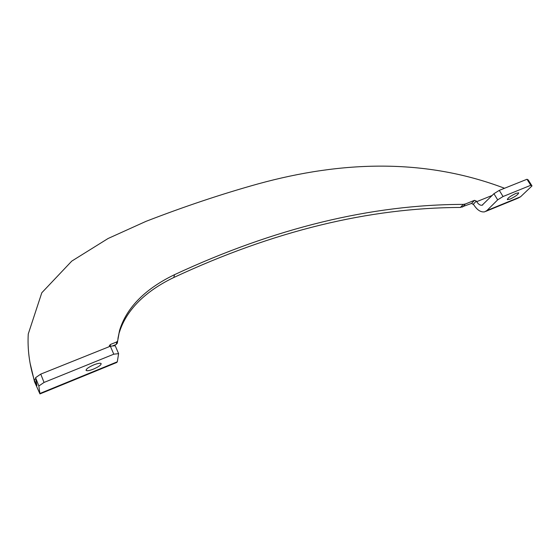 <?xml version="1.0" encoding="UTF-8"?>
<svg xmlns="http://www.w3.org/2000/svg" width="560" height="560" viewBox="0 0 560 560"><rect width="100%" height="100%" fill="white"/><g stroke="black" fill="none" stroke-linecap="round" stroke-linejoin="round"><path stroke-width="0.84" d="M510.055 199.101L507.332 199.654C507.619 198.093 510.503 196 515.977 193.368L518.672 192.815C518.364 194.39 515.494 196.483 510.055 199.101M93.527 369.089C89.719 370.58 87.276 371.042 86.205 370.489C85.792 369.18 88.326 367.304 93.814 364.861C97.615 363.384 100.037 362.929 101.08 363.482C101.479 364.798 98.966 366.667 93.527 369.089M117.369 342.86L116.298 344.414L112.301 346.017M116.298 344.414L116.648 341.985L117.663 340.886L119.616 330.253L117.929 338.534M530.775 185.29L526.988 179.263L528.234 179.935L532 185.927L530.775 185.29L503.055 196.518L497.679 199.85L486.92 210.539L484.631 211.848C480.788 212.422 477.155 210.049 473.739 204.736L471.576 203.413L460.418 207.452L463.281 204.386C371.091 204.561 274.862 227.983 174.58 274.645C151.172 285.901 127.806 303.548 119.616 330.253M460.418 207.452C368.802 207.732 273.252 231.091 173.761 277.522C150.64 288.61 127.26 306.397 119.238 332.773M30.261 363.867L34.524 381.752L39.956 393.918L38.85 385.994L35.574 377.685L36.904 385.595M463.281 204.386L465.416 203.98L462.539 207.046M471.576 203.413L474.502 200.333L465.416 203.98M474.502 200.333L476.329 201.075L473.382 204.148M492.254 195.412L476.686 201.67L476.329 201.075M504.539 188.265C425.054 158.102 341.838 160.867 258.181 183.862C221.837 193.977 184.45 206.472 146.013 221.347L108.073 238.504L71.764 261.107L41.797 292.768L28.252 334.005C27.412 349.104 29.372 364.287 34.132 379.561L34.524 381.752M109.459 346.577L109.403 345.597L110.432 344.47L110.208 346.276M116.648 341.985L110.432 344.47M476.686 201.67C478.394 204.316 480.207 205.499 482.111 205.212L493.927 193.711L499.275 190.372L503.055 196.518M532 185.927L520.583 196.763L518.175 198.114L485.912 211.323M497.679 199.85L493.927 193.711M526.988 179.263L499.275 190.372M35.784 378.896L34.132 379.561L36.841 385.623M118.608 353.64L113.778 354.193L110.369 346.213L115.206 345.723L118.608 353.64L117.313 361.795L116.753 362.474L40.096 393.862M113.778 354.193L44.051 382.438L38.85 385.994M35.574 377.685L40.747 374.115L44.051 382.438M110.369 346.213L40.747 374.115M173.761 277.522L174.58 274.645M520.583 196.763L486.92 210.539M117.313 361.795L40.061 393.414M86.205 370.489L86.03 370.076M117.299 343.329L117.663 340.886M482.111 205.212L482.755 204.953M109.354 346.052L109.403 345.597"/></g></svg>
